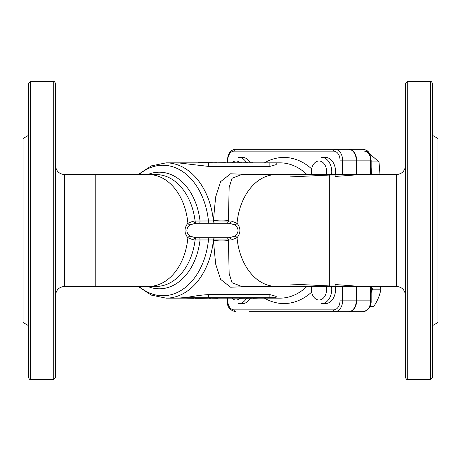 <?xml version="1.0" encoding="UTF-8"?>
<svg xmlns="http://www.w3.org/2000/svg" width="461" height="461" viewBox="0 0 461 461"><rect width="100%" height="100%" fill="white"/><g stroke="black" fill="none" stroke-linecap="round" stroke-linejoin="round"><path stroke-width="0.69" d="M290.027 176.915L329.713 175.047L329.713 285.953L290.027 284.016L290.027 286.419L241.639 286.419L232.027 282.72L229.163 273.552L228.397 239.962L193.735 239.962L187.886 237.79C184.06 232.949 184.06 228.086 187.886 223.21L193.735 221.038L213.357 220.957L215.65 196.974L220.612 181.651L230.592 173.78L250.484 174.581M229.301 237.715L235.139 236.061C238.982 232.344 238.982 228.639 235.139 224.939L229.301 223.285A2.708 1.913 90 0 0 231.186 221.038L237.035 223.21C240.861 228.051 240.861 232.914 237.035 237.79L231.186 239.962A2.708 1.913 90 0 0 229.301 237.715L195.62 237.715L189.782 236.061A2.708 1.746 -45.7 0 0 187.886 237.79A55.919 39.542 90 0 1 148.684 286.419L156.123 286.419A55.919 39.542 -90 0 0 195.095 239.962A2.708 1.913 90 0 1 196.985 237.715M405.478 165.557C404.942 171.037 401.94 174.045 396.46 174.581L241.639 174.581L232.021 178.286L229.157 187.454L228.397 221.038L231.186 221.038M250.49 286.419L230.621 287.226L220.617 279.366L215.656 264.061L213.357 240.043A2.708 1.89 90 0 1 215.229 237.715M274.647 298.146L166.046 298.146A67.646 47.835 90 0 0 213.31 240.936A10.822 2.536 178.9 0 1 228.397 240.642M228.397 220.358A10.822 2.536 1.1 0 1 213.31 220.064A67.646 47.835 90 0 0 166.046 162.854L151.317 165.885L138.104 174.581M215.229 223.285A2.708 1.89 90 0 1 213.357 220.957L228.397 221.038A2.708 1.913 90 0 1 226.512 223.285M329.713 285.953L335.13 285.953M335.13 286.419L335.13 284.529L360.122 286.419L290.027 286.419M276.202 162.854L178.021 162.854L208.631 166.409L269.864 166.409L276.202 164.606L276.202 162.854L280.063 162.854A67.646 47.835 -90 0 1 306.98 174.581M380.319 286.419L380.878 289.174L372.54 289.174L371.422 291.905M371.422 286.448L372.54 289.174M380.878 289.174C379.973 294.873 377.64 300.584 373.883 306.311L370.056 306.311M369.607 153.761L379 161.932L371.157 161.932M379 161.932L379.997 174.581M405.478 377.519L405.478 83.481L407.282 81.678L407.282 379.322C406.942 379.841 406.343 379.242 405.478 377.519M405.478 292.182L405.478 328.261M405.478 132.739L405.478 168.818M430.735 379.322L430.735 81.678C431.075 81.159 431.675 81.758 432.539 83.481L432.539 377.519L430.735 379.322L407.282 379.322M432.539 168.277L432.539 133.281M194.075 298.325L185.858 298.146L194.922 298.146M188.157 298.146L187.932 297.247L276.202 297.247L276.202 296.394L269.864 294.591L208.631 294.591C202.673 294.907 195.769 295.795 187.932 297.247L178.021 298.146M360.122 174.581L335.13 176.471L335.13 174.581M335.13 175.047L329.713 175.047M335.401 286.419A14.429 10.205 90 0 1 335.585 289.174A14.429 10.205 90 0 1 325.38 303.609L321.553 303.609A14.429 10.205 90 0 0 331.759 289.174A14.429 10.205 90 0 0 331.574 286.419M250.294 298.325A14.429 10.205 90 0 1 242.4 303.609L238.573 303.609A14.429 10.205 90 0 0 246.468 298.325M246.468 162.675A14.429 10.205 90 0 0 238.573 157.391L242.4 157.391A14.429 10.205 90 0 1 250.294 162.675M331.574 174.581A14.429 10.205 90 0 0 331.759 171.826A14.429 10.205 90 0 0 321.553 157.391L325.38 157.391A14.429 10.205 90 0 1 335.585 171.826A14.429 10.205 90 0 1 335.401 174.581M342.569 286.419L342.569 300.854A10.822 7.653 90 0 1 334.917 311.676L348.562 311.676A10.822 7.653 -90 0 0 356.215 300.854L356.215 286.419M356.215 174.581L356.215 160.146A10.822 7.653 -90 0 0 348.562 149.324L334.917 149.324A10.822 7.653 90 0 1 342.569 160.146L342.569 174.581M227.769 298.325L227.769 300.854A9.018 6.379 -90 0 0 234.148 309.873L333.637 309.873A1.804 1.274 -90 0 0 334.917 311.676L249.067 311.676M234.148 151.127A1.804 1.274 -90 0 1 235.421 149.324C228.99 150.712 230.223 152.309 228.356 154.66L227.238 160.146L227.769 160.146A10.822 7.653 90 0 1 235.421 149.324L334.917 149.324A1.804 1.274 -90 0 0 333.637 151.127L234.148 151.127A9.018 6.379 -90 0 0 227.769 160.146L227.769 162.675M364.253 151.127A9.018 6.379 90 0 1 370.632 160.146A10.822 7.653 -90 0 0 362.974 149.324L348.948 149.324A10.822 7.653 90 0 1 356.601 160.146L356.601 174.581M356.601 286.419L356.601 300.854A10.822 7.653 90 0 1 348.948 311.676L249.453 311.676M362.974 311.676A10.822 7.653 -90 0 0 370.632 300.854L371.157 300.854C371.41 306.623 368.685 310.23 362.974 311.676L348.948 311.676M290.027 176.984L290.027 174.581M194.922 298.325L195.827 298.146M195.372 298.325L202.817 298.325M202.615 298.325L209.104 298.146M209.104 298.325L210.429 298.325M210.55 298.146L217.413 298.325M224.092 298.146L240.423 298.146M240.423 298.325L246.716 298.146M246.716 298.325L249.764 298.146M249.764 298.325L253.239 298.146M253.239 298.325L258.235 298.146M432.539 135.378L437.95 138.502L437.95 322.498L432.539 325.622M28.461 325.622L23.05 322.498L23.05 138.502L28.461 135.378M28.461 327.719L28.461 168.277M28.461 377.519L28.461 83.481L30.265 81.678L30.265 379.322C29.925 379.841 29.325 379.242 28.461 377.519M53.718 379.322L53.718 81.678C54.058 81.159 54.657 81.758 55.522 83.481L55.522 377.519L53.718 379.322L30.265 379.322M229.301 223.285L195.62 223.285L189.782 224.939A2.708 1.746 45.7 0 1 187.886 223.21A55.919 39.542 90 0 0 148.684 174.581L64.54 174.581L64.54 286.419C59.06 286.955 56.058 289.963 55.522 295.443L55.522 168.818M326.405 174.581A10.822 7.653 -90 0 0 326.659 171.826A10.822 7.653 -90 0 0 318.021 161.091A10.822 7.653 -90 0 0 311.601 174.581M371.157 286.477A18.037 12.758 90 0 1 371.301 289.174A18.037 12.758 90 0 1 371.157 291.876M240.112 162.675A10.822 7.653 -90 0 0 231.941 162.675M231.941 298.325A10.822 7.653 -90 0 0 240.112 298.325M311.601 286.419A10.822 7.653 -90 0 0 318.021 299.909A10.822 7.653 -90 0 0 326.659 289.174A10.822 7.653 -90 0 0 326.405 286.419M252.864 162.675L247.903 162.854M247.903 162.675L241.604 162.854M241.604 162.675L235.306 162.854M235.306 162.675L225.913 162.854M225.913 162.675L224.524 162.854M224.524 162.675L216.405 162.854M216.405 162.675L212.354 162.854M212.354 162.675L198.339 162.675M189.782 224.939C185.939 228.656 185.939 232.361 189.782 236.061M231.186 239.962L228.397 239.962A2.708 1.913 90 0 0 226.512 237.715M207.963 223.285A2.708 0.484 90 0 0 208.447 220.807A65.26 46.146 -90 0 0 139.02 174.581M199.538 223.285A2.708 0.49 90 0 0 200.022 220.836A58.305 41.231 90 0 0 147.693 174.581M139.02 286.419A65.26 46.146 -90 0 0 208.447 240.193A2.708 0.484 90 0 0 207.963 237.715M147.693 286.419A58.305 41.231 90 0 0 200.022 240.164A2.708 0.49 90 0 0 199.538 237.715M195.62 223.285A2.708 1.913 90 0 1 193.735 221.038M193.735 239.962A2.708 1.913 90 0 1 195.62 237.715M235.139 236.061A2.708 1.746 45.7 0 1 237.035 237.79A55.919 39.542 90 0 0 276.237 286.419M276.237 174.581A55.919 39.542 90 0 0 237.035 223.21A2.708 1.746 -45.7 0 1 235.139 224.939M196.985 223.285A2.708 1.913 90 0 1 195.095 221.038A55.919 39.542 -90 0 0 156.123 174.581L148.684 174.581M95.208 174.581L95.208 286.419L64.54 286.419M371.157 169.124A18.037 12.758 90 0 1 371.301 171.826A18.037 12.758 90 0 1 371.157 174.523M269.864 298.146L280.063 298.146A67.646 47.835 -90 0 0 306.98 286.419M360.122 286.419L396.46 286.419L396.46 174.581M333.637 309.873A9.018 6.379 -90 0 0 340.016 300.854L340.016 286.419M340.016 174.581L340.016 160.146A9.018 6.379 -90 0 0 333.637 151.127M311.573 292.182A73.057 51.661 90 0 1 264.378 298.146M264.378 162.854A73.057 51.661 90 0 1 311.573 168.818M356.215 160.146L340.016 160.146M340.016 300.854L356.215 300.854M370.632 174.581L370.632 160.146L356.601 160.146M370.632 286.419L370.632 300.854L356.601 300.854M362.974 149.324C369.405 150.712 368.178 152.309 370.045 154.66L371.157 160.146L370.632 160.146M227.769 300.854L227.238 300.854L227.238 298.325M227.238 300.854C226.991 306.623 229.716 310.23 235.421 311.676A1.804 1.274 -90 0 1 234.148 309.873M208.631 166.409L208.631 162.854M269.864 166.409L269.864 162.854M178.021 165.009L178.021 162.854L166.046 162.854M207.997 298.146A0.905 0.64 -90 0 0 208.631 297.247L208.631 294.591M269.224 298.146A0.905 0.64 -90 0 0 269.864 297.247L269.864 294.591M371.157 160.146L371.157 174.581A18.941 13.392 -90 0 0 371.301 171.826A18.941 13.392 -90 0 0 371.157 169.054M371.157 291.946A18.941 13.392 -90 0 0 371.301 289.174A18.941 13.392 -90 0 0 371.163 286.419L371.157 300.854M148.684 286.419L95.208 286.419M166.046 298.146L151.317 295.115L138.104 286.419M227.238 162.675L227.238 160.146M430.735 81.678L407.282 81.678M53.718 81.678L30.265 81.678M396.46 286.419C401.94 286.955 404.942 289.963 405.478 295.443M64.54 174.581C59.06 174.045 56.058 171.037 55.522 165.557M371.157 167.216L371.422 174.581M371.157 293.784L371.422 286.419M276.202 297.247L275.298 298.146"/></g></svg>
